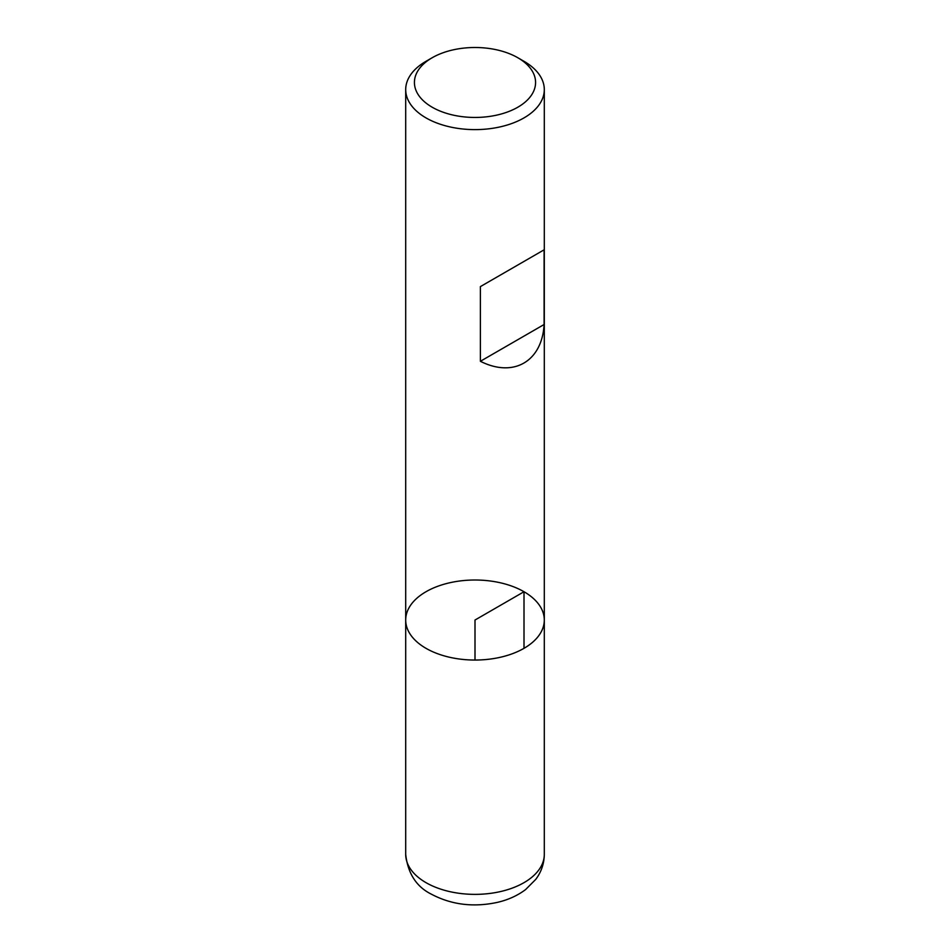 <?xml version="1.0" encoding="UTF-8"?>
<svg xmlns="http://www.w3.org/2000/svg" width="950" height="950" viewBox="0 0 950 950"><rect width="100%" height="100%" fill="white"/><g stroke="black" fill="none" stroke-linecap="round" stroke-linejoin="round"><path stroke-width="1.43" d="M524.008 61.311L517.833 57.748L524.008 61.311A69.302 40.019 180 0 1 544.303 89.597A69.302 40.019 180 0 1 475 129.616A69.302 40.019 180 0 1 405.697 89.597A69.302 40.019 180 0 1 425.992 61.311L432.167 57.748A60.574 34.972 0 0 0 432.167 107.207A60.574 34.972 0 0 0 517.833 107.207A60.574 34.972 0 0 0 517.833 57.748A60.574 34.972 0 0 0 432.167 57.748M544.303 854.359C544.172 863.621 541.31 871.969 535.741 879.391L525.587 889.58C517.465 895.66 508.012 899.947 497.218 902.405C473.278 907.535 451.262 904.744 431.157 894.069C416.314 886.623 407.835 873.383 405.697 854.359A69.302 40.019 0 0 0 425.992 882.645A69.302 40.019 0 0 0 501.517 891.326A69.302 40.019 0 0 0 544.303 854.359L544.303 620.029A69.302 40.019 180 0 1 475 660.048A69.302 40.019 180 0 1 405.697 620.029A69.302 40.019 0 0 0 425.992 648.328A69.302 40.019 0 0 0 501.517 656.996A69.302 40.019 0 0 0 544.303 620.029A69.302 40.019 0 0 0 475 580.011A69.302 40.019 0 0 0 405.697 620.029L405.697 89.597M544.101 249.826L480.391 286.603L480.391 361.285C513.487 378.017 542.046 361.534 544.101 324.508L544.101 249.826L480.391 286.603M544.101 324.508L480.391 361.285M524.008 648.328L524.008 591.731L475 620.029L475 660.048M544.303 620.029L544.303 89.597M405.697 854.359L405.697 620.029"/></g></svg>
